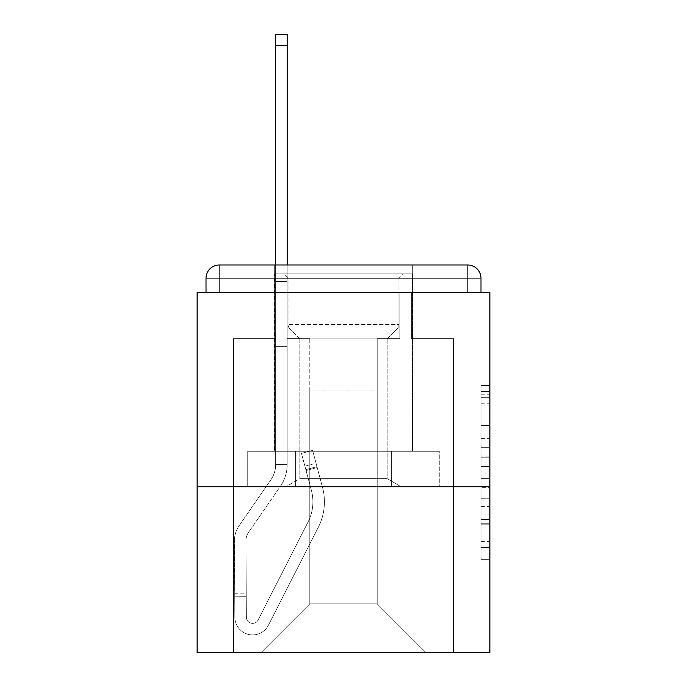 <?xml version="1.0" encoding="UTF-8"?>
<svg xmlns="http://www.w3.org/2000/svg" width="687" height="687" viewBox="0 0 687 687"><rect width="100%" height="100%" fill="white"/><g stroke="black" fill="none" stroke-linecap="round" stroke-linejoin="round"><path stroke-width="0.52" stroke-dasharray="3.44 2.58" d="M480.994 438.615L480.994 466.473L489.865 466.473L489.865 550.94L489.865 394.209L489.865 466.473L480.994 466.473L480.994 391.59L480.994 559.647L480.994 385.501L480.994 547.453L489.865 547.453L480.994 547.453L489.865 547.453L480.994 547.453L480.994 519.587L480.994 559.647L489.865 559.647L489.865 385.501L489.865 547.015L489.865 478.667L480.994 478.667L489.865 478.667L489.865 519.587L489.865 397.687L480.994 397.687L489.865 397.687L489.865 559.647L489.865 394.209L489.865 559.647L480.994 559.647L480.994 385.501L489.865 385.501L489.865 394.209L489.865 385.501L489.865 394.209L489.865 385.501L489.865 391.59L489.865 385.501L480.994 385.501L480.994 397.687L489.865 397.687L480.994 397.687L480.994 438.615L489.865 438.615M412.689 264.993L412.689 451.282L274.311 451.282L412.689 451.282L274.311 451.282L412.689 451.282L412.689 264.993L274.311 264.993L274.311 451.282L274.311 264.993L412.689 264.993L274.311 264.993M489.865 456.031L489.865 447.323L489.865 456.031L480.994 456.031L480.994 420.976L480.994 524.164L480.994 498.255L489.865 498.255L480.994 498.255L480.994 559.647L489.865 559.647L480.994 559.647L489.865 559.647L480.994 559.647L480.994 385.501L489.865 385.501L480.994 385.501L489.865 385.501L480.994 385.501L480.994 456.031L489.865 456.031M489.865 486.765L489.865 292.49L480.994 292.49L480.994 278.295A13.302 13.302 0 0 0 467.692 264.993A13.302 13.302 0 0 1 480.994 278.295A13.302 13.302 0 0 0 467.692 264.993L219.308 264.993L467.692 264.993A13.302 13.302 0 0 1 480.994 278.295A13.302 13.302 0 0 0 467.692 264.993L219.308 264.993A13.302 13.302 0 0 0 206.006 278.295L206.006 292.49L206.006 278.295A13.302 13.302 0 0 1 219.308 264.993A13.302 13.302 0 0 0 206.006 278.295L206.006 292.49L197.135 292.49L197.135 486.765L489.865 486.765L489.865 652.65L197.135 652.65L197.135 486.765L489.865 486.765L197.135 486.765M309.794 338.622L287.166 338.622L309.794 338.622L287.166 338.622L309.794 338.622L287.166 338.622L309.794 338.622L287.166 338.622L309.794 338.622L287.166 338.622L309.794 338.622L287.166 338.622L309.794 338.622L287.166 338.622L309.794 338.622L287.166 338.622L309.794 338.622L287.166 338.622L309.794 338.622L287.166 338.622L309.794 338.622L287.166 338.622L309.794 338.622L287.166 338.622L309.794 338.622L287.166 338.622L309.794 338.622L309.794 603.864L309.794 390.963L309.794 603.864L261 652.65L453.497 652.65L453.497 338.622L411.358 338.622L453.497 338.622L411.358 338.622L453.497 338.622L411.358 338.622L453.497 338.622L411.358 338.622L453.497 338.622L411.358 338.622L453.497 338.622L411.358 338.622L453.497 338.622L411.358 338.622L453.497 338.622L411.358 338.622L453.497 338.622L411.358 338.622L453.497 338.622L411.358 338.622L453.497 338.622L411.358 338.622L453.497 338.622L411.358 338.622L453.497 338.622L411.358 338.622L453.497 338.622L453.497 652.65L453.497 338.622L453.497 652.65L453.497 338.622L453.497 652.65L453.497 338.622L453.497 652.65L453.497 338.622L453.497 652.65L453.497 338.622L453.497 652.65L453.497 338.622L453.497 652.65L453.497 338.622L453.497 652.65L453.497 338.622L453.497 652.65L453.497 338.622L453.497 652.65L453.497 338.622L453.497 652.65L453.497 338.622L453.497 652.65L453.497 338.622L453.497 652.65L261 652.65L309.794 603.864L309.794 390.963L377.206 390.963L377.206 603.864L309.794 603.864L309.794 338.622M275.642 338.622L233.503 338.622L233.503 652.65L261 652.65L309.794 603.864L309.794 390.963L309.794 603.864L309.794 390.963L309.794 603.864L309.794 390.963L309.794 603.864L309.794 390.963L309.794 603.864L309.794 390.963L309.794 603.864L309.794 390.963L309.794 603.864L309.794 390.963L309.794 603.864L309.794 390.963L309.794 603.864L309.794 390.963L309.794 603.864L309.794 390.963L309.794 603.864L309.794 390.963L309.794 603.864L377.206 603.864L377.206 390.963L377.206 603.864L426 652.65L377.206 603.864L377.206 390.963L377.206 603.864L426 652.65L377.206 603.864L377.206 390.963L377.206 603.864L426 652.65L377.206 603.864L377.206 390.963L377.206 603.864L426 652.65L377.206 603.864L377.206 390.963L377.206 603.864L426 652.65L377.206 603.864L377.206 390.963L377.206 603.864L426 652.65L377.206 603.864L377.206 390.963L377.206 603.864L426 652.65L377.206 603.864L377.206 390.963L377.206 603.864L426 652.65L377.206 603.864L377.206 390.963L377.206 603.864L426 652.65L377.206 603.864L377.206 390.963L377.206 603.864L426 652.65L377.206 603.864L377.206 390.963L377.206 603.864L426 652.65L377.206 603.864L377.206 390.963L377.206 603.864L426 652.65L377.206 603.864L377.206 390.963L377.206 603.864L426 652.65L377.206 603.864L377.206 390.963L309.794 390.963L309.794 603.864L261 652.65L309.794 603.864L261 652.65L309.794 603.864L261 652.65L309.794 603.864L261 652.65L309.794 603.864L261 652.65L309.794 603.864L261 652.65L309.794 603.864L261 652.65L309.794 603.864L261 652.65L309.794 603.864L261 652.65L309.794 603.864L261 652.65L309.794 603.864L261 652.65L309.794 603.864L261 652.65L309.794 603.864L261 652.65L233.503 652.65L261 652.65L233.503 652.65L261 652.65L233.503 652.65L261 652.65L233.503 652.65L261 652.65L233.503 652.65L261 652.65L233.503 652.65L261 652.65L233.503 652.65L261 652.65L233.503 652.65L261 652.65L233.503 652.65L261 652.65L233.503 652.65L261 652.65L233.503 652.65L261 652.65L233.503 652.65L261 652.65L233.503 652.65L233.503 338.622L233.503 652.65L233.503 338.622L233.503 652.65L233.503 338.622L233.503 652.65L233.503 338.622L233.503 652.65L233.503 338.622L233.503 652.65L233.503 338.622L233.503 652.65L233.503 338.622L233.503 652.65L233.503 338.622L233.503 652.65L233.503 338.622L233.503 652.65L233.503 338.622L233.503 652.65L233.503 338.622L233.503 652.65L233.503 338.622L233.503 652.65L233.503 338.622L275.642 338.622L233.503 338.622L275.642 338.622L233.503 338.622L275.642 338.622L233.503 338.622L275.642 338.622L233.503 338.622L275.642 338.622L233.503 338.622L275.642 338.622L233.503 338.622L275.642 338.622L233.503 338.622L275.642 338.622L233.503 338.622L275.642 338.622L233.503 338.622L275.642 338.622L233.503 338.622L275.642 338.622L233.503 338.622L275.642 338.622L233.503 338.622L275.642 338.622L275.642 292.49L275.642 338.622M399.834 338.622L377.206 338.622L377.206 390.963L377.206 338.622L377.206 390.963L377.206 338.622L377.206 390.963L377.206 338.622L377.206 390.963L377.206 338.622L377.206 390.963L377.206 338.622L377.206 390.963L377.206 338.622L377.206 390.963L377.206 338.622L377.206 390.963L377.206 338.622L377.206 390.963L377.206 338.622L377.206 390.963L377.206 338.622L377.206 390.963L377.206 338.622L377.206 390.963L377.206 338.622L377.206 390.963L377.206 338.622L399.834 338.622L377.206 338.622L399.834 338.622L377.206 338.622L399.834 338.622L377.206 338.622L399.834 338.622L377.206 338.622L399.834 338.622L377.206 338.622L399.834 338.622L377.206 338.622L399.834 338.622L377.206 338.622L399.834 338.622L377.206 338.622L399.834 338.622L377.206 338.622L399.834 338.622L377.206 338.622L399.834 338.622L377.206 338.622L399.834 338.622L377.206 338.622L399.834 338.622L399.834 292.49L411.358 292.49L411.358 338.622L411.358 292.49L411.358 338.622L411.358 292.49L411.358 338.622L411.358 292.49L411.358 338.622L411.358 292.49L411.358 338.622L411.358 292.49L411.358 338.622L411.358 292.49L411.358 338.622L411.358 292.49L411.358 338.622L411.358 292.49L411.358 338.622L411.358 292.49L411.358 338.622L411.358 292.49L411.358 338.622L411.358 292.49L411.358 338.622L411.358 292.49L411.358 338.622L411.358 292.49L399.834 292.49L399.834 338.622L399.834 292.49L411.358 292.49L399.834 292.49L411.358 292.49L399.834 292.49L411.358 292.49L399.834 292.49L411.358 292.49L399.834 292.49L411.358 292.49L399.834 292.49L411.358 292.49L399.834 292.49L411.358 292.49L399.834 292.49L411.358 292.49L399.834 292.49L411.358 292.49L399.834 292.49L411.358 292.49L399.834 292.49L411.358 292.49L399.834 292.49L411.358 292.49L399.834 292.49L399.834 338.622M295.616 486.765L439.276 486.765L247.724 486.765L439.276 486.765L247.724 486.765L439.276 486.765L295.616 486.765L295.616 451.282L247.724 451.282L439.276 451.282L295.616 451.282L295.616 486.765L295.616 451.282L391.384 451.282L391.384 486.765L391.384 451.282L439.276 451.282L439.276 486.765L439.276 451.282L247.724 451.282L247.724 486.765L247.724 451.282L295.616 451.282L295.616 486.765L295.616 451.282L247.724 451.282L391.384 451.282L391.384 486.765L391.384 451.282L439.276 451.282L295.616 451.282L295.616 486.765L295.616 451.282L247.724 451.282L247.724 486.765L247.724 451.282L391.384 451.282L391.384 486.765L391.384 451.282L439.276 451.282L439.276 486.765L439.276 451.282L295.616 451.282L295.616 486.765M426 652.65L377.206 603.864L426 652.65M275.642 264.993L275.642 292.49L287.166 292.49L287.166 338.622L287.166 292.49L275.642 292.49L275.642 34.35L275.642 346.609L287.166 346.609L287.166 464.584L275.642 464.584L275.642 346.609L287.166 346.609L287.166 464.584L275.642 464.584L275.642 346.609L287.166 346.609L287.166 292.49L275.642 292.49L287.166 292.49L275.642 292.49L287.166 292.49L275.642 292.49L275.642 281.404L287.166 281.404L287.166 34.35L287.166 292.49L275.642 292.49L275.642 346.609L287.166 346.609L287.166 464.584L275.642 464.584A26.613 26.613 0 0 1 270.918 479.724L239.11 525.735A26.613 26.613 0 0 0 234.387 541.03L234.851 617.278A17.742 17.742 0 0 0 252.593 634.908A17.742 17.742 0 0 1 234.851 617.278A17.742 17.742 0 0 0 252.593 634.908A17.742 17.742 0 0 1 234.851 617.278L234.705 593.216L234.731 596.763L234.705 593.216L234.731 596.763L234.705 593.216L234.731 596.763L234.705 593.216L234.731 596.763L234.705 593.216L234.731 596.763L234.705 593.216L234.731 596.763L234.705 593.216L234.731 596.763L234.705 593.216L234.731 596.763L234.705 593.216L234.731 596.763L234.705 593.216L234.731 596.763L234.705 593.216L234.731 596.763L234.705 593.216L234.731 596.763L234.705 593.216L234.731 596.763L246.255 596.694L246.238 593.147L246.384 617.201A6.209 6.209 0 0 0 258.123 619.983A6.209 6.209 0 0 1 252.593 623.375A6.209 6.209 0 0 0 258.123 619.983A6.209 6.209 0 0 1 246.384 617.201A6.209 6.209 0 0 0 252.593 623.375A6.209 6.209 0 0 1 246.384 617.201A6.209 6.209 0 0 0 258.123 619.983L308.059 521.983A44.354 44.354 0 0 0 311.383 490.363A44.354 44.354 0 0 1 308.059 521.983A44.354 44.354 0 0 0 311.383 490.363L301.473 453.377L306.067 470.518L301.473 453.377L312.611 450.397L317.205 467.529L312.611 450.397L301.473 453.377L306.067 470.518L301.473 453.377L312.611 450.397L317.205 467.529L312.611 450.397L301.473 453.377L306.067 470.518L301.473 453.377L312.611 450.397L317.205 467.529L312.611 450.397L301.473 453.377L306.067 470.518L301.473 453.377L312.611 450.397L317.205 467.529L312.611 450.397L301.473 453.377L306.067 470.518L301.473 453.377L312.611 450.397L317.205 467.529L312.611 450.397L301.473 453.377L306.067 470.518L301.473 453.377L312.611 450.397L317.205 467.529L312.611 450.397L301.473 453.377L306.067 470.518L301.473 453.377L312.611 450.397L317.205 467.529L312.611 450.397L301.473 453.377L306.067 470.518L301.473 453.377L312.611 450.397L317.205 467.529L312.611 450.397L301.473 453.377L306.067 470.518L301.473 453.377L312.611 450.397L317.205 467.529L312.611 450.397L301.473 453.377L306.067 470.518L301.473 453.377L312.611 450.397L317.205 467.529L312.611 450.397L301.473 453.377L306.067 470.518L301.473 453.377L312.611 450.397L317.205 467.529L312.611 450.397L301.473 453.377L306.067 470.518L301.473 453.377L312.611 450.397L317.205 467.529L312.611 450.397L301.473 453.377L306.067 470.518L317.205 467.529L312.611 450.397L317.205 467.529L306.067 470.518L317.205 467.529L306.067 470.518L317.205 467.529L306.067 470.518L317.205 467.529L306.067 470.518L317.205 467.529L306.067 470.518L317.205 467.529L306.067 470.518L317.205 467.529L306.067 470.518L317.205 467.529L306.067 470.518L317.205 467.529L306.067 470.518L317.205 467.529L306.067 470.518L317.205 467.529L306.067 470.518L317.205 467.529L306.067 470.518L317.205 467.529L306.067 470.518L311.383 490.363L304.916 466.233L305.835 469.659L304.916 466.233L305.835 469.659L304.916 466.233L305.835 469.659L304.916 466.233L305.835 469.659L304.916 466.233L305.835 469.659L304.916 466.233L305.835 469.659L304.916 466.233L305.835 469.659L304.916 466.233L305.835 469.659L304.916 466.233L305.835 469.659L304.916 466.233L305.835 469.659L304.916 466.233L305.835 469.659L304.916 466.233L305.835 469.659L304.916 466.233L305.835 469.659L316.973 466.671L316.054 463.244L322.521 487.384A55.887 55.887 0 0 1 318.339 527.221A55.887 55.887 0 0 0 322.521 487.384A55.887 55.887 0 0 1 318.339 527.221L268.402 625.222L318.339 527.221A55.887 55.887 0 0 0 322.521 487.384L317.205 467.529L322.521 487.384A55.887 55.887 0 0 1 318.339 527.221L268.402 625.222A17.742 17.742 0 0 1 252.593 634.908A17.742 17.742 0 0 0 268.402 625.222L318.339 527.221A55.887 55.887 0 0 0 322.521 487.384A55.887 55.887 0 0 1 318.339 527.221L268.402 625.222A17.742 17.742 0 0 1 252.593 634.908A17.742 17.742 0 0 0 268.402 625.222L318.339 527.221A55.887 55.887 0 0 0 322.521 487.384L317.205 467.529L322.521 487.384A55.887 55.887 0 0 1 318.339 527.221L268.402 625.222A17.742 17.742 0 0 1 234.851 617.278L234.731 596.763L246.255 596.694L246.384 617.201A6.209 6.209 0 0 0 258.123 619.983L308.059 521.983A44.354 44.354 0 0 0 311.383 490.363L305.835 469.659L316.973 466.671L322.521 487.384A55.887 55.887 0 0 1 318.339 527.221A55.887 55.887 0 0 0 322.521 487.384L317.205 467.529L322.521 487.384A55.887 55.887 0 0 1 318.339 527.221L268.402 625.222L318.339 527.221A55.887 55.887 0 0 0 322.521 487.384A55.887 55.887 0 0 1 318.339 527.221L268.402 625.222A17.742 17.742 0 0 1 234.851 617.278A17.742 17.742 0 0 0 268.402 625.222L318.339 527.221A55.887 55.887 0 0 0 322.521 487.384L317.205 467.529L322.521 487.384A55.887 55.887 0 0 1 318.339 527.221L268.402 625.222A17.742 17.742 0 0 1 252.593 634.908A17.742 17.742 0 0 0 268.402 625.222L318.339 527.221A55.887 55.887 0 0 0 322.521 487.384A55.887 55.887 0 0 1 318.339 527.221L268.402 625.222A17.742 17.742 0 0 1 234.851 617.278A17.742 17.742 0 0 0 252.593 634.908A17.742 17.742 0 0 1 234.851 617.278L234.731 596.763L246.255 596.694L246.238 593.147L246.384 617.201A6.209 6.209 0 0 0 252.593 623.375A6.209 6.209 0 0 1 246.384 617.201A6.209 6.209 0 0 0 252.593 623.375A6.209 6.209 0 0 1 246.384 617.201A6.209 6.209 0 0 0 258.123 619.983L308.059 521.983A44.354 44.354 0 0 0 311.383 490.363A44.354 44.354 0 0 1 308.059 521.983A44.354 44.354 0 0 0 311.383 490.363A44.354 44.354 0 0 1 308.059 521.983A44.354 44.354 0 0 0 311.383 490.363L305.835 469.659L316.973 466.671L316.054 463.244L322.521 487.384A55.887 55.887 0 0 1 318.339 527.221A55.887 55.887 0 0 0 322.521 487.384A55.887 55.887 0 0 1 318.339 527.221L268.402 625.222L318.339 527.221A55.887 55.887 0 0 0 322.521 487.384L317.205 467.529L322.521 487.384A55.887 55.887 0 0 1 318.339 527.221L268.402 625.222A17.742 17.742 0 0 1 252.593 634.908A17.742 17.742 0 0 0 268.402 625.222L318.339 527.221A55.887 55.887 0 0 0 322.521 487.384A55.887 55.887 0 0 1 318.339 527.221L268.402 625.222A17.742 17.742 0 0 1 252.593 634.908A17.742 17.742 0 0 0 268.402 625.222L318.339 527.221A55.887 55.887 0 0 0 322.521 487.384L317.205 467.529L322.521 487.384A55.887 55.887 0 0 1 318.339 527.221L268.402 625.222A17.742 17.742 0 0 1 234.851 617.278L234.731 596.763L246.255 596.694L246.384 617.201A6.209 6.209 0 0 0 258.123 619.983L308.059 521.983A44.354 44.354 0 0 0 311.383 490.363L305.835 469.659L316.973 466.671L322.521 487.384A55.887 55.887 0 0 1 318.339 527.221A55.887 55.887 0 0 0 322.521 487.384L317.205 467.529L322.521 487.384A55.887 55.887 0 0 1 318.339 527.221L268.402 625.222L318.339 527.221A55.887 55.887 0 0 0 322.521 487.384A55.887 55.887 0 0 1 318.339 527.221L268.402 625.222A17.742 17.742 0 0 1 234.851 617.278A17.742 17.742 0 0 0 268.402 625.222L318.339 527.221A55.887 55.887 0 0 0 322.521 487.384L317.205 467.529L322.521 487.384A55.887 55.887 0 0 1 318.339 527.221L268.402 625.222A17.742 17.742 0 0 1 252.593 634.908A17.742 17.742 0 0 0 268.402 625.222L318.339 527.221A55.887 55.887 0 0 0 322.521 487.384A55.887 55.887 0 0 1 318.339 527.221L268.402 625.222A17.742 17.742 0 0 1 234.851 617.278A17.742 17.742 0 0 0 252.593 634.908A17.742 17.742 0 0 1 234.851 617.278L234.731 596.763L246.255 596.694L246.238 593.147L246.384 617.201A6.209 6.209 0 0 0 252.593 623.375A6.209 6.209 0 0 1 246.384 617.201A6.209 6.209 0 0 0 252.593 623.375A6.209 6.209 0 0 1 246.384 617.201A6.209 6.209 0 0 0 258.123 619.983A6.209 6.209 0 0 1 252.593 623.375A6.209 6.209 0 0 0 258.123 619.983A6.209 6.209 0 0 1 246.384 617.201A6.209 6.209 0 0 0 252.593 623.375A6.209 6.209 0 0 1 246.384 617.201A6.209 6.209 0 0 0 258.123 619.983L308.059 521.983A44.354 44.354 0 0 0 311.383 490.363A44.354 44.354 0 0 1 308.059 521.983A44.354 44.354 0 0 0 311.383 490.363A44.354 44.354 0 0 1 308.059 521.983A44.354 44.354 0 0 0 311.383 490.363L305.835 469.659L316.973 466.671L316.054 463.244L322.521 487.384A55.887 55.887 0 0 1 318.339 527.221A55.887 55.887 0 0 0 322.521 487.384A55.887 55.887 0 0 1 318.339 527.221L268.402 625.222L318.339 527.221A55.887 55.887 0 0 0 322.521 487.384L317.205 467.529L322.521 487.384A55.887 55.887 0 0 1 318.339 527.221L268.402 625.222A17.742 17.742 0 0 1 252.593 634.908A17.742 17.742 0 0 0 268.402 625.222L318.339 527.221A55.887 55.887 0 0 0 322.521 487.384A55.887 55.887 0 0 1 318.339 527.221L268.402 625.222A17.742 17.742 0 0 1 252.593 634.908A17.742 17.742 0 0 0 268.402 625.222L318.339 527.221A55.887 55.887 0 0 0 322.521 487.384L317.205 467.529L322.521 487.384A55.887 55.887 0 0 1 318.339 527.221L268.402 625.222A17.742 17.742 0 0 1 234.851 617.278L234.731 596.763L246.255 596.694L246.384 617.201A6.209 6.209 0 0 0 258.123 619.983L308.059 521.983A44.354 44.354 0 0 0 311.383 490.363L305.835 469.659L316.973 466.671L322.521 487.384A55.887 55.887 0 0 1 318.339 527.221A55.887 55.887 0 0 0 322.521 487.384L316.054 463.244L322.521 487.384A55.887 55.887 0 0 1 318.339 527.221L268.402 625.222A17.742 17.742 0 0 1 234.851 617.278A17.742 17.742 0 0 0 268.402 625.222L318.339 527.221A55.887 55.887 0 0 0 322.521 487.384L316.054 463.244L322.521 487.384A55.887 55.887 0 0 1 318.339 527.221L268.402 625.222A17.742 17.742 0 0 1 252.593 634.908A17.742 17.742 0 0 0 268.402 625.222L318.339 527.221L268.402 625.222A17.742 17.742 0 0 1 234.851 617.278A17.742 17.742 0 0 0 252.593 634.908A17.742 17.742 0 0 1 234.851 617.278L234.731 596.763L246.255 596.694L246.238 593.147L246.384 617.201A6.209 6.209 0 0 0 252.593 623.375A6.209 6.209 0 0 1 246.384 617.201A6.209 6.209 0 0 0 252.593 623.375A6.209 6.209 0 0 1 246.384 617.201A6.209 6.209 0 0 0 258.123 619.983L308.059 521.983A44.354 44.354 0 0 0 311.383 490.363A44.354 44.354 0 0 1 308.059 521.983A44.354 44.354 0 0 0 311.383 490.363A44.354 44.354 0 0 1 308.059 521.983A44.354 44.354 0 0 0 311.383 490.363L305.835 469.659L316.973 466.671L316.054 463.244L322.521 487.384L316.973 466.671L305.835 469.659L316.973 466.671L305.835 469.659L316.973 466.671L305.835 469.659L316.973 466.671L305.835 469.659L316.973 466.671L305.835 469.659L316.973 466.671L305.835 469.659L316.973 466.671L305.835 469.659L311.383 490.363A44.354 44.354 0 0 1 308.059 521.983A44.354 44.354 0 0 0 311.383 490.363A44.354 44.354 0 0 1 308.059 521.983A44.354 44.354 0 0 0 311.383 490.363L305.835 469.659L311.383 490.363A44.354 44.354 0 0 1 308.059 521.983A44.354 44.354 0 0 0 311.383 490.363A44.354 44.354 0 0 1 308.059 521.983A44.354 44.354 0 0 0 311.383 490.363L305.835 469.659L311.383 490.363A44.354 44.354 0 0 1 308.059 521.983A44.354 44.354 0 0 0 311.383 490.363A44.354 44.354 0 0 1 308.059 521.983A44.354 44.354 0 0 0 311.383 490.363L305.835 469.659L311.383 490.363A44.354 44.354 0 0 1 308.059 521.983A44.354 44.354 0 0 0 311.383 490.363A44.354 44.354 0 0 1 308.059 521.983A44.354 44.354 0 0 0 311.383 490.363L305.835 469.659L311.383 490.363A44.354 44.354 0 0 1 308.059 521.983A44.354 44.354 0 0 0 311.383 490.363A44.354 44.354 0 0 1 308.059 521.983A44.354 44.354 0 0 0 311.383 490.363L305.835 469.659L311.383 490.363A44.354 44.354 0 0 1 308.059 521.983A44.354 44.354 0 0 0 311.383 490.363A44.354 44.354 0 0 1 308.059 521.983A44.354 44.354 0 0 0 311.383 490.363L305.835 469.659L311.383 490.363A44.354 44.354 0 0 1 308.059 521.983L258.123 619.983A6.209 6.209 0 0 1 252.593 623.375A6.209 6.209 0 0 0 258.123 619.983A6.209 6.209 0 0 1 246.384 617.201A6.209 6.209 0 0 0 252.593 623.375A6.209 6.209 0 0 1 246.384 617.201A6.209 6.209 0 0 0 258.123 619.983L308.059 521.983L258.123 619.983A6.209 6.209 0 0 1 252.593 623.375A6.209 6.209 0 0 0 258.123 619.983A6.209 6.209 0 0 1 246.384 617.201A6.209 6.209 0 0 0 252.593 623.375A6.209 6.209 0 0 1 246.384 617.201A6.209 6.209 0 0 0 258.123 619.983L308.059 521.983L258.123 619.983A6.209 6.209 0 0 1 252.593 623.375A6.209 6.209 0 0 0 258.123 619.983A6.209 6.209 0 0 1 246.384 617.201A6.209 6.209 0 0 0 252.593 623.375A6.209 6.209 0 0 1 246.384 617.201A6.209 6.209 0 0 0 258.123 619.983L308.059 521.983L258.123 619.983A6.209 6.209 0 0 1 252.593 623.375A6.209 6.209 0 0 0 258.123 619.983A6.209 6.209 0 0 1 246.384 617.201A6.209 6.209 0 0 0 252.593 623.375A6.209 6.209 0 0 1 246.384 617.201A6.209 6.209 0 0 0 258.123 619.983L308.059 521.983L258.123 619.983A6.209 6.209 0 0 1 252.593 623.375A6.209 6.209 0 0 0 258.123 619.983A6.209 6.209 0 0 1 246.384 617.201A6.209 6.209 0 0 0 252.593 623.375A6.209 6.209 0 0 1 246.384 617.201L245.92 540.961L246.384 617.201A6.209 6.209 0 0 0 258.123 619.983L308.059 521.983L258.123 619.983A6.209 6.209 0 0 1 252.593 623.375A6.209 6.209 0 0 0 258.123 619.983A6.209 6.209 0 0 1 246.384 617.201L245.92 540.961L246.384 617.201A6.209 6.209 0 0 0 258.123 619.983L308.059 521.983L258.123 619.983A6.209 6.209 0 0 1 252.593 623.375A6.209 6.209 0 0 0 258.123 619.983A6.209 6.209 0 0 1 246.384 617.201L245.92 540.961L246.384 617.201L246.255 596.694L234.731 596.763L246.255 596.694L234.731 596.763L246.255 596.694L234.731 596.763L246.255 596.694L234.731 596.763L246.255 596.694L234.731 596.763L246.255 596.694L234.731 596.763L246.255 596.694L234.731 596.763L234.851 617.278A17.742 17.742 0 0 0 268.402 625.222L318.339 527.221A55.887 55.887 0 0 0 322.521 487.384A55.887 55.887 0 0 1 318.339 527.221L268.402 625.222A17.742 17.742 0 0 1 252.593 634.908A17.742 17.742 0 0 0 268.402 625.222L318.339 527.221L268.402 625.222A17.742 17.742 0 0 1 234.851 617.278A17.742 17.742 0 0 0 252.593 634.908A17.742 17.742 0 0 1 234.851 617.278L234.731 596.763L234.851 617.278A17.742 17.742 0 0 0 268.402 625.222L318.339 527.221L268.402 625.222A17.742 17.742 0 0 1 252.593 634.908A17.742 17.742 0 0 0 268.402 625.222A17.742 17.742 0 0 1 234.851 617.278A17.742 17.742 0 0 0 252.593 634.908A17.742 17.742 0 0 1 234.851 617.278L234.731 596.763L234.851 617.278A17.742 17.742 0 0 0 268.402 625.222L318.339 527.221L268.402 625.222A17.742 17.742 0 0 1 252.593 634.908A17.742 17.742 0 0 0 268.402 625.222A17.742 17.742 0 0 1 234.851 617.278A17.742 17.742 0 0 0 252.593 634.908A17.742 17.742 0 0 1 234.851 617.278L234.731 596.763L234.851 617.278A17.742 17.742 0 0 0 268.402 625.222L318.339 527.221L268.402 625.222A17.742 17.742 0 0 1 252.593 634.908A17.742 17.742 0 0 0 268.402 625.222A17.742 17.742 0 0 1 234.851 617.278A17.742 17.742 0 0 0 252.593 634.908A17.742 17.742 0 0 1 234.851 617.278L234.731 596.763L234.851 617.278A17.742 17.742 0 0 0 268.402 625.222A17.742 17.742 0 0 1 234.851 617.278A17.742 17.742 0 0 0 252.593 634.908A17.742 17.742 0 0 1 234.851 617.278L234.731 596.763L234.851 617.278A17.742 17.742 0 0 0 268.402 625.222A17.742 17.742 0 0 1 234.851 617.278A17.742 17.742 0 0 0 252.593 634.908A17.742 17.742 0 0 1 234.851 617.278L234.731 596.763L234.851 617.278A17.742 17.742 0 0 0 268.402 625.222A17.742 17.742 0 0 1 234.851 617.278L234.731 596.763L234.851 617.278A17.742 17.742 0 0 0 252.593 634.908A17.742 17.742 0 0 1 234.851 617.278L234.731 596.763L234.851 617.278A17.742 17.742 0 0 0 252.593 634.908A17.742 17.742 0 0 1 234.851 617.278L234.387 541.03A26.613 26.613 0 0 1 239.11 525.735A26.613 26.613 0 0 0 234.387 541.03A26.613 26.613 0 0 1 239.11 525.735A26.613 26.613 0 0 0 234.387 541.03A26.613 26.613 0 0 1 239.11 525.735A26.613 26.613 0 0 0 234.387 541.03A26.613 26.613 0 0 1 239.11 525.735A26.613 26.613 0 0 0 234.387 541.03A26.613 26.613 0 0 1 239.11 525.735A26.613 26.613 0 0 0 234.387 541.03A26.613 26.613 0 0 1 239.11 525.735A26.613 26.613 0 0 0 234.387 541.03A26.613 26.613 0 0 1 239.11 525.735A26.613 26.613 0 0 0 234.387 541.03A26.613 26.613 0 0 1 239.11 525.735A26.613 26.613 0 0 0 234.387 541.03A26.613 26.613 0 0 1 239.11 525.735A26.613 26.613 0 0 0 234.387 541.03A26.613 26.613 0 0 1 239.11 525.735A26.613 26.613 0 0 0 234.387 541.03A26.613 26.613 0 0 1 239.11 525.735A26.613 26.613 0 0 0 234.387 541.03A26.613 26.613 0 0 1 239.11 525.735A26.613 26.613 0 0 0 234.387 541.03A26.613 26.613 0 0 1 239.11 525.735L270.918 479.724A26.613 26.613 0 0 0 275.642 464.584L275.642 292.49L287.166 292.49L275.642 292.49L287.166 292.49L275.642 292.49L275.642 281.404L287.166 281.404L287.166 34.35L287.166 292.49L275.642 292.49L275.642 346.609L287.166 346.609L287.166 464.584L275.642 464.584L275.642 346.609L287.166 346.609L287.166 292.49L275.642 292.49L287.166 292.49L275.642 292.49L287.166 292.49L275.642 292.49L275.642 34.35L275.642 346.609L287.166 346.609L287.166 464.584A38.146 38.146 0 0 1 280.408 486.276L248.6 532.296A15.08 15.08 0 0 0 245.92 540.961A15.08 15.08 0 0 1 248.6 532.296A15.08 15.08 0 0 0 245.92 540.961A15.08 15.08 0 0 1 248.6 532.296A15.08 15.08 0 0 0 245.92 540.961A15.08 15.08 0 0 1 248.6 532.296A15.08 15.08 0 0 0 245.92 540.961A15.08 15.08 0 0 1 248.6 532.296A15.08 15.08 0 0 0 245.92 540.961A15.08 15.08 0 0 1 248.6 532.296A15.08 15.08 0 0 0 245.92 540.961A15.08 15.08 0 0 1 248.6 532.296A15.08 15.08 0 0 0 245.92 540.961A15.08 15.08 0 0 1 248.6 532.296A15.08 15.08 0 0 0 245.92 540.961A15.08 15.08 0 0 1 248.6 532.296A15.08 15.08 0 0 0 245.92 540.961A15.08 15.08 0 0 1 248.6 532.296A15.08 15.08 0 0 0 245.92 540.961A15.08 15.08 0 0 1 248.6 532.296A15.08 15.08 0 0 0 245.92 540.961A15.08 15.08 0 0 1 248.6 532.296A15.08 15.08 0 0 0 245.92 540.961A15.08 15.08 0 0 1 248.6 532.296A15.08 15.08 0 0 0 245.92 540.961A15.08 15.08 0 0 1 248.6 532.296L280.408 486.276A38.146 38.146 0 0 0 287.166 464.584L275.642 464.584A26.613 26.613 0 0 1 270.918 479.724A26.613 26.613 0 0 0 275.642 464.584L275.642 346.609L287.166 346.609L287.166 464.584L275.642 464.584L275.642 292.49L287.166 292.49L275.642 292.49L287.166 292.49L275.642 292.49L275.642 281.404L287.166 281.404L287.166 34.35L287.166 292.49L275.642 292.49L275.642 346.609L287.166 346.609L287.166 292.49L275.642 292.49L287.166 292.49L275.642 292.49L287.166 292.49L275.642 292.49L275.642 281.404L287.166 281.404L287.166 34.35L287.166 292.49L275.642 292.49L275.642 346.609L287.166 346.609L287.166 464.584L275.642 464.584A26.613 26.613 0 0 1 270.918 479.724A26.613 26.613 0 0 0 275.642 464.584L275.642 346.609L287.166 346.609L287.166 464.584L275.642 464.584L275.642 346.609L287.166 346.609L287.166 292.49L275.642 292.49L287.166 292.49L275.642 292.49L287.166 292.49L275.642 292.49L275.642 34.35L275.642 346.609L275.642 292.49L287.166 292.49L275.642 292.49L287.166 292.49L275.642 292.49L275.642 281.404L287.166 281.404L287.166 34.35L287.166 292.49L275.642 292.49L275.642 346.609L287.166 346.609L287.166 464.584A38.146 38.146 0 0 1 280.408 486.276A38.146 38.146 0 0 0 287.166 464.584L275.642 464.584A26.613 26.613 0 0 1 270.918 479.724A26.613 26.613 0 0 0 275.642 464.584L275.642 346.609L287.166 346.609L287.166 464.584L275.642 464.584L275.642 346.609L287.166 346.609L287.166 292.49L275.642 292.49L287.166 292.49L275.642 292.49L287.166 292.49L287.166 464.584L275.642 464.584A26.613 26.613 0 0 1 270.918 479.724A26.613 26.613 0 0 0 275.642 464.584L275.642 346.609L287.166 346.609L287.166 464.584L275.642 464.584L275.642 281.404L287.166 281.404L287.166 34.35L287.166 464.584A38.146 38.146 0 0 1 280.408 486.276A38.146 38.146 0 0 0 287.166 464.584L275.642 464.584A26.613 26.613 0 0 1 270.918 479.724A26.613 26.613 0 0 0 275.642 464.584L275.642 346.609L287.166 346.609L287.166 464.584L275.642 464.584L275.642 346.609L287.166 346.609L287.166 34.35L287.166 464.584L275.642 464.584A26.613 26.613 0 0 1 270.918 479.724A26.613 26.613 0 0 0 275.642 464.584L275.642 346.609L287.166 346.609L287.166 464.584L275.642 464.584L275.642 346.609L287.166 346.609L287.166 34.35L287.166 464.584A38.146 38.146 0 0 1 280.408 486.276A38.146 38.146 0 0 0 287.166 464.584L275.642 464.584A26.613 26.613 0 0 1 270.918 479.724A26.613 26.613 0 0 0 275.642 464.584L275.642 292.49L275.642 346.609L287.166 346.609L287.166 464.584L275.642 464.584L275.642 346.609L287.166 346.609L287.166 34.35L287.166 464.584L275.642 464.584A26.613 26.613 0 0 1 270.918 479.724A26.613 26.613 0 0 0 275.642 464.584L275.642 346.609L287.166 346.609L287.166 464.584L275.642 464.584L275.642 346.609L287.166 346.609L287.166 34.35L287.166 464.584A38.146 38.146 0 0 1 280.408 486.276A38.146 38.146 0 0 0 287.166 464.584L275.642 464.584A26.613 26.613 0 0 1 270.918 479.724A26.613 26.613 0 0 0 275.642 464.584L275.642 292.49L287.166 292.49L287.166 34.35L275.642 34.35L275.642 292.49L287.166 292.49L287.166 464.584L275.642 464.584L275.642 346.609L287.166 346.609L287.166 281.404L287.166 464.584L275.642 464.584A26.613 26.613 0 0 1 270.918 479.724A26.613 26.613 0 0 0 275.642 464.584L275.642 346.609L287.166 346.609L287.166 464.584L275.642 464.584L275.642 346.609L287.166 346.609L287.166 281.404L275.642 281.404L287.166 281.404L275.642 281.404L275.642 34.35L275.642 292.49L275.642 281.404L287.166 281.404L275.642 281.404L275.642 34.35L275.642 346.609L287.166 346.609L287.166 464.584A38.146 38.146 0 0 1 280.408 486.276A38.146 38.146 0 0 0 287.166 464.584L275.642 464.584A26.613 26.613 0 0 1 270.918 479.724A26.613 26.613 0 0 0 275.642 464.584L275.642 292.49L287.166 292.49L287.166 464.584L275.642 464.584L275.642 346.609L287.166 346.609L287.166 281.404L275.642 281.404L275.642 34.35L275.642 292.49L287.166 292.49L287.166 346.609L275.642 346.609L287.166 346.609L275.642 346.609L275.642 281.404L287.166 281.404L275.642 281.404L275.642 34.35L275.642 346.609L287.166 346.609L275.642 346.609L287.166 346.609L275.642 346.609L275.642 292.49L287.166 292.49L287.166 281.404L275.642 281.404L287.166 281.404L275.642 281.404L275.642 34.35L275.642 292.49L287.166 292.49L287.166 346.609L275.642 346.609L287.166 346.609L275.642 346.609L287.166 346.609L275.642 346.609L275.642 281.404L287.166 281.404L275.642 281.404L275.642 34.35L275.642 346.609L287.166 346.609L275.642 346.609L287.166 346.609L275.642 346.609L275.642 292.49L287.166 292.49L287.166 281.404L275.642 281.404L275.642 34.35L275.642 292.49L287.166 292.49L287.166 346.609L275.642 346.609L287.166 346.609L275.642 346.609L275.642 281.404L287.166 281.404L275.642 281.404L275.642 45.436L287.166 45.436M480.994 292.49L480.994 278.295L480.994 292.49L480.994 278.295L480.994 292.49L480.994 278.295L480.994 292.49L480.994 278.295L480.994 292.49L480.994 278.295L467.701 278.295L467.701 292.49L467.701 278.295L467.701 292.49L480.994 292.49L467.701 292.49L467.692 278.295L467.692 292.49L480.994 292.49L480.994 278.295L467.692 278.295L467.692 292.49L480.994 292.49L480.994 278.295A13.302 13.302 0 0 0 467.692 264.993L467.692 292.49L467.692 278.295L467.692 292.49L206.006 292.49L219.308 292.49L219.308 278.295L219.308 292.49L219.308 278.295L467.692 278.295L206.006 278.295L206.006 292.49L219.308 292.49L219.308 264.993A13.302 13.302 0 0 0 206.006 278.295A13.302 13.302 0 0 1 219.308 264.993A13.302 13.302 0 0 0 206.006 278.295L206.006 292.49L219.308 292.49L219.308 278.295L219.299 292.49L206.006 292.49L219.308 292.49L219.308 278.295L467.692 278.295L467.692 292.49L480.994 292.49L219.308 292.49L219.308 278.295L219.299 292.49L206.006 292.49L219.308 292.49L219.308 278.295L467.692 278.295L467.692 264.993L219.308 264.993A13.302 13.302 0 0 0 206.006 278.295L206.006 292.49L219.308 292.49L219.299 278.295L219.299 292.49L206.006 292.49L219.308 292.49L219.308 278.295L480.994 278.295A13.302 13.302 0 0 0 467.692 264.993L219.308 264.993A13.302 13.302 0 0 0 206.006 278.295L206.006 292.49L219.308 292.49L219.308 278.295L219.299 292.49L206.006 292.49L219.308 292.49L219.308 278.295L467.692 278.295L219.299 278.295L219.299 292.49L206.006 292.49L219.308 292.49L219.308 278.295L467.692 278.295L467.692 292.49L480.994 292.49L206.006 292.49L219.308 292.49L219.308 278.295L219.299 292.49L206.006 292.49L480.994 292.49L206.006 292.49L480.994 292.49L206.006 292.49L467.701 292.49L219.299 292.49L467.701 292.49L219.299 292.49L467.701 292.49L219.299 292.49L467.701 292.49L219.299 292.49L467.701 292.49L467.701 278.295L219.308 278.295L467.692 278.295L467.692 292.49L219.308 292.49L480.994 292.49L467.701 292.49L467.701 278.295L219.299 278.295L219.299 292.49L219.299 278.295L219.299 292.49L219.299 278.295L219.299 292.49L219.299 278.295L467.692 278.295L467.692 292.49L480.994 292.49L467.701 292.49L467.701 278.295L219.308 278.295L467.692 278.295L467.692 292.49L219.308 292.49L480.994 292.49L467.701 292.49L467.701 278.295L219.299 278.295L467.692 278.295L467.692 292.49L480.994 292.49L467.701 292.49L467.701 278.295L219.308 278.295L467.692 278.295L467.692 292.49L219.308 292.49L480.994 292.49L467.701 292.49L467.701 278.295L219.299 278.295L467.692 278.295L467.692 292.49L480.994 292.49L467.701 292.49L467.701 278.295L219.308 278.295L467.692 278.295L467.692 292.49L219.308 292.49L480.994 292.49L467.701 292.49L467.701 278.295L206.006 278.295L206.006 292.49M467.692 292.49L219.308 292.49L467.692 292.49M480.994 278.295L467.692 278.295L467.692 264.993L467.692 278.295L467.692 264.993L467.692 278.295L467.692 264.993L467.692 278.295L467.692 264.993L219.308 264.993L219.308 278.295L467.692 278.295L219.308 278.295L467.692 278.295L467.692 264.993L467.692 278.295L467.692 264.993L467.692 278.295L467.692 264.993L467.692 278.295L467.692 264.993L467.692 278.295L467.692 264.993L467.692 278.295L480.994 278.295A13.302 13.302 0 0 0 467.692 264.993L467.692 278.295L480.994 278.295A13.302 13.302 0 0 0 467.692 264.993L467.692 278.295L480.994 278.295A13.302 13.302 0 0 0 467.692 264.993L467.692 278.295L480.994 278.295A13.302 13.302 0 0 0 467.692 264.993L467.692 278.295L480.994 278.295A13.302 13.302 0 0 0 467.692 264.993L467.692 278.295L480.994 278.295A13.302 13.302 0 0 0 467.692 264.993L467.692 278.295L480.994 278.295A13.302 13.302 0 0 0 467.692 264.993L467.692 278.295L480.994 278.295A13.302 13.302 0 0 0 467.692 264.993A13.302 13.302 0 0 1 480.994 278.295A13.302 13.302 0 0 0 467.692 264.993L219.308 264.993A13.302 13.302 0 0 0 206.006 278.295A13.302 13.302 0 0 1 219.308 264.993A13.302 13.302 0 0 0 206.006 278.295L219.308 278.295L219.308 264.993A13.302 13.302 0 0 0 206.006 278.295L219.299 278.295L206.006 278.295A13.302 13.302 0 0 1 219.308 264.993A13.302 13.302 0 0 0 206.006 278.295A13.302 13.302 0 0 1 219.308 264.993A13.302 13.302 0 0 0 206.006 278.295A13.302 13.302 0 0 1 219.308 264.993L219.308 278.295L206.006 278.295L219.308 278.295L219.308 264.993L219.308 278.295L219.308 264.993L219.308 278.295L206.006 278.295L219.308 278.295L219.308 264.993L219.308 278.295L219.308 264.993L219.308 278.295L206.006 278.295L219.308 278.295L219.308 264.993L219.308 278.295L219.308 264.993L219.308 278.295L206.006 278.295L219.308 278.295L219.308 264.993L219.308 278.295L219.308 264.993L219.308 278.295L206.006 278.295L219.308 278.295L219.308 264.993L219.308 278.295L219.308 264.993L219.308 278.295L206.006 278.295M467.692 264.993L219.308 264.993L219.308 278.295L219.308 264.993L467.692 264.993L219.308 264.993M480.994 466.473L489.865 466.473L480.994 466.473M480.994 391.59L480.994 385.501L480.994 391.59L489.865 391.59L480.994 391.59M480.994 523.726L480.994 487.375L480.994 523.726L489.865 523.726L480.994 523.726M480.994 487.375L480.994 478.667L489.865 478.667L480.994 478.667L480.994 487.375L489.865 487.375L480.994 487.375M480.994 420.976L480.994 397.687L480.994 420.976L489.865 420.976L480.994 420.976M480.994 385.501L489.865 385.501L480.994 385.501L480.994 394.209L480.994 385.501L489.865 385.501M480.994 559.647L489.865 559.647L480.994 559.647L480.994 550.94L480.994 559.647M288.059 278.295L283.619 273.864L403.381 273.864L283.619 273.864L403.381 273.864L283.619 273.864L288.059 278.295L398.941 278.295L403.381 273.864L398.941 278.295L288.059 278.295L398.941 278.295L288.059 278.295L288.059 324.513L288.059 278.295M387.159 478.676L401.156 486.765L285.844 486.765L401.156 486.765L285.844 486.765L401.156 486.765L387.159 478.676L299.841 478.676L285.844 486.765L299.841 478.676L387.159 478.676L299.841 478.676L387.159 478.676L387.159 338.88L397.12 328.91A6.209 6.209 0 0 0 398.941 324.513L398.941 278.295L398.941 324.513L288.059 324.513L398.941 324.513A6.209 6.209 0 0 1 397.12 328.91L289.88 328.91A6.209 6.209 0 0 1 288.059 324.513A6.209 6.209 0 0 0 289.88 328.91L397.12 328.91L289.88 328.91L397.12 328.91L387.159 338.88L299.841 338.88L299.841 478.676L299.841 338.88L387.159 338.88L387.159 478.676M299.841 338.88L289.88 328.91L299.841 338.88L387.159 338.88L299.841 338.88M274.748 273.864L412.252 273.864L412.252 451.282L274.748 451.282L412.252 451.282L274.748 451.282L412.252 451.282L412.252 273.864L274.748 273.864L274.748 451.282L274.748 273.864L412.252 273.864L274.748 273.864M391.384 451.282L391.384 486.765L391.384 451.282M287.166 464.584L275.642 464.584A26.613 26.613 0 0 1 270.918 479.724A26.613 26.613 0 0 0 275.642 464.584L287.166 464.584A38.146 38.146 0 0 1 280.408 486.276A38.146 38.146 0 0 0 287.166 464.584L275.642 464.584L287.166 464.584A38.146 38.146 0 0 1 280.408 486.276A38.146 38.146 0 0 0 287.166 464.584L275.642 464.584L287.166 464.584A38.146 38.146 0 0 1 280.408 486.276A38.146 38.146 0 0 0 287.166 464.584L275.642 464.584L287.166 464.584A38.146 38.146 0 0 1 280.408 486.276A38.146 38.146 0 0 0 287.166 464.584L275.642 464.584L287.166 464.584A38.146 38.146 0 0 1 280.408 486.276A38.146 38.146 0 0 0 287.166 464.584L275.642 464.584L287.166 464.584A38.146 38.146 0 0 1 280.408 486.276A38.146 38.146 0 0 0 287.166 464.584L275.642 464.584L287.166 464.584A38.146 38.146 0 0 1 280.408 486.276A38.146 38.146 0 0 0 287.166 464.584M258.123 619.983L308.059 521.983L258.123 619.983A6.209 6.209 0 0 1 252.593 623.375A6.209 6.209 0 0 0 258.123 619.983A6.209 6.209 0 0 1 252.593 623.375A6.209 6.209 0 0 0 258.123 619.983L308.059 521.983L258.123 619.983A6.209 6.209 0 0 1 246.384 617.201A6.209 6.209 0 0 0 258.123 619.983L308.059 521.983A44.354 44.354 0 0 0 311.383 490.363L305.835 469.659L311.383 490.363A44.354 44.354 0 0 1 308.059 521.983L258.123 619.983A6.209 6.209 0 0 1 252.593 623.375A6.209 6.209 0 0 0 258.123 619.983L308.059 521.983A44.354 44.354 0 0 0 311.383 490.363L305.835 469.659L311.383 490.363A44.354 44.354 0 0 1 308.059 521.983L258.123 619.983A6.209 6.209 0 0 1 252.593 623.375A6.209 6.209 0 0 0 258.123 619.983L308.059 521.983A44.354 44.354 0 0 0 311.383 490.363L305.835 469.659L311.383 490.363A44.354 44.354 0 0 1 308.059 521.983L258.123 619.983M287.166 264.993L287.166 292.49L275.642 292.49L275.642 346.609L275.642 281.404L287.166 281.404L275.642 281.404L275.642 45.436M275.642 346.609L287.166 346.609L275.642 346.609M301.473 453.377L312.611 450.397L301.473 453.377M275.642 281.404L287.166 281.404L275.642 281.404M480.994 519.587L489.865 519.587L480.994 519.587M480.994 506.534L489.865 506.534M480.994 425.554L489.865 425.554L480.994 425.554M480.994 394.209L489.865 394.209M480.994 550.94L489.865 550.94M480.994 541.356L489.865 541.356M480.994 403.784L489.865 403.784M480.994 457.765L489.865 457.765L480.994 457.765M480.994 506.963L489.865 506.963L480.994 506.963M480.994 524.164L489.865 524.164L480.994 524.164M480.994 447.323L489.865 447.323L480.994 447.323M246.255 596.694L234.731 596.763L246.255 596.694M316.973 466.671L305.835 469.659L316.973 466.671M480.994 547.015L489.865 547.015M480.994 547.453L489.865 547.453M480.994 397.687L489.865 397.687M234.705 593.216L246.238 593.147M304.916 466.233L316.054 463.244M275.642 34.35L287.166 34.35"/><path stroke-width="1.03" d="M489.865 486.765L489.865 292.49L480.994 292.49L480.994 278.295A13.302 13.302 0 0 0 467.692 264.993L219.308 264.993A13.302 13.302 0 0 0 206.006 278.295L206.006 292.49L197.135 292.49L197.135 652.65L489.865 652.65L489.865 486.765L197.135 486.765M206.006 278.295L206.006 292.49M467.692 264.993L412.689 264.993M274.311 264.993L219.308 264.993M480.994 292.49L480.994 278.295M287.166 45.436L275.642 45.436L275.642 34.35L287.166 34.35L287.166 264.993M275.642 45.436L275.642 264.993"/></g></svg>

